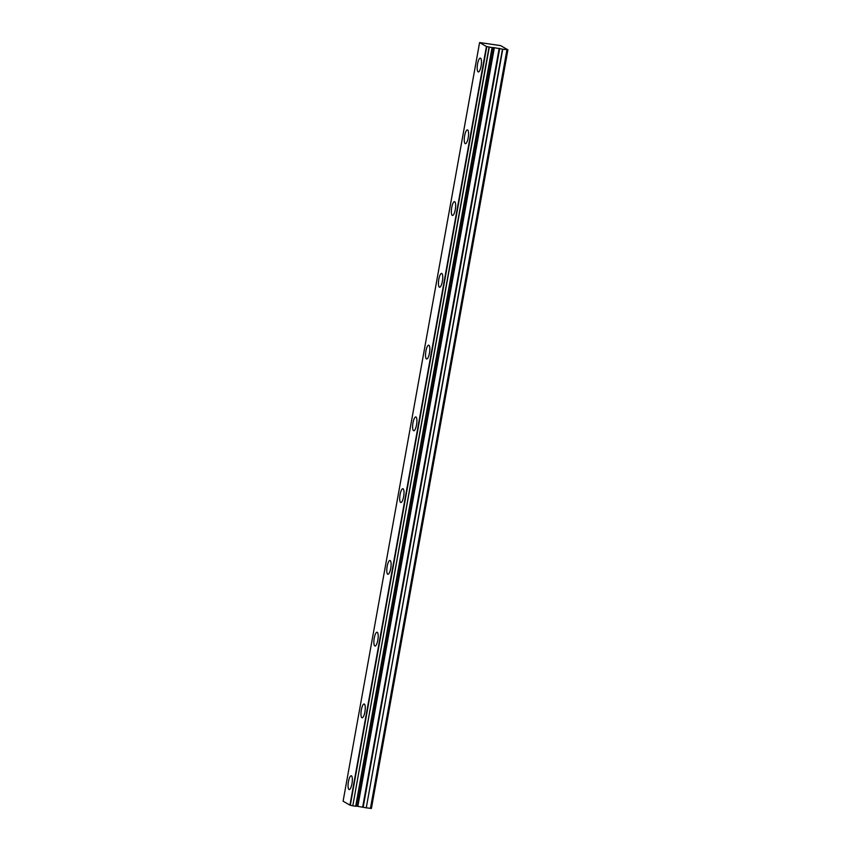 <?xml version="1.0" encoding="UTF-8"?>
<svg xmlns="http://www.w3.org/2000/svg" width="851" height="851" viewBox="0 0 851 851"><rect width="100%" height="100%" fill="white"/><g stroke="black" fill="none" stroke-linecap="round" stroke-linejoin="round"><path stroke-width="1.28" d="M481.102 66.059A6.978 1.925 -81.5 0 0 480.358 58.123A6.978 1.925 -81.5 0 0 477.549 64.006A6.978 1.925 -81.5 0 0 478.294 71.941A6.978 1.925 -81.5 0 0 481.102 66.059M351.984 783.686A6.978 1.925 -81.5 0 0 351.24 775.761A6.978 1.925 -81.5 0 0 348.431 781.643A6.978 1.925 -81.5 0 0 349.176 789.568A6.978 1.925 -81.5 0 0 351.984 783.686M364.898 711.925A6.978 1.925 -81.5 0 0 364.154 704A6.978 1.925 -81.5 0 0 361.345 709.872A6.978 1.925 -81.5 0 0 362.09 717.808A6.978 1.925 -81.5 0 0 364.898 711.925M377.812 640.165A6.978 1.925 -81.5 0 0 377.067 632.229A6.978 1.925 -81.5 0 0 374.249 638.112A6.978 1.925 -81.5 0 0 375.004 646.047A6.978 1.925 -81.5 0 0 377.812 640.165M390.726 568.404A6.978 1.925 -81.5 0 0 389.971 560.469A6.978 1.925 -81.5 0 0 387.162 566.351A6.978 1.925 -81.5 0 0 387.907 574.276A6.978 1.925 -81.5 0 0 390.726 568.404M403.629 496.633A6.978 1.925 -81.5 0 0 402.885 488.708A6.978 1.925 -81.5 0 0 400.076 494.591A6.978 1.925 -81.5 0 0 400.821 502.515A6.978 1.925 -81.5 0 0 403.629 496.633M416.543 424.872A6.978 1.925 -81.5 0 0 415.799 416.947A6.978 1.925 -81.5 0 0 412.99 422.819A6.978 1.925 -81.5 0 0 413.735 430.755A6.978 1.925 -81.5 0 0 416.543 424.872M429.457 353.112A6.978 1.925 -81.5 0 0 428.713 345.176A6.978 1.925 -81.5 0 0 425.904 351.059A6.978 1.925 -81.5 0 0 426.649 358.994A6.978 1.925 -81.5 0 0 429.457 353.112M442.371 281.351A6.978 1.925 -81.5 0 0 441.626 273.416A6.978 1.925 -81.5 0 0 438.818 279.298A6.978 1.925 -81.5 0 0 439.563 287.223A6.978 1.925 -81.5 0 0 442.371 281.351M455.285 209.58A6.978 1.925 -81.5 0 0 454.54 201.655A6.978 1.925 -81.5 0 0 451.721 207.538A6.978 1.925 -81.5 0 0 452.477 215.463A6.978 1.925 -81.5 0 0 455.285 209.58M468.199 137.819A6.978 1.925 -81.5 0 0 467.444 129.895A6.978 1.925 -81.5 0 0 464.635 135.766A6.978 1.925 -81.5 0 0 465.391 143.702A6.978 1.925 -81.5 0 0 468.199 137.819M492.048 47.592L355.697 806.237L492.197 47.592L486.432 46.497L349.931 805.142L343.102 801.206L479.602 42.561L486.432 46.497M355.697 806.237L357.197 806.248L493.697 47.613L492.197 47.571L355.697 806.237M507.909 49.805L371.408 808.439L366.26 807.822L502.76 49.188L507.909 49.805L500.611 45.603L479.592 42.55L343.102 801.206M493.697 47.613L502.494 49.135L366.26 807.822M365.994 807.78L357.197 806.248M355.548 806.227L352.793 805.812L489.293 47.177M489.059 47.124L352.793 805.812M352.559 805.759L349.931 805.142M357.856 806.291L494.357 47.645M506.941 49.815L370.43 808.45M357.441 806.248L493.942 47.603M350.304 805.227L486.804 46.592M493.537 47.592L357.037 806.237M499.186 48.369L362.686 807.003M363.207 807.11L499.707 48.464"/></g></svg>

